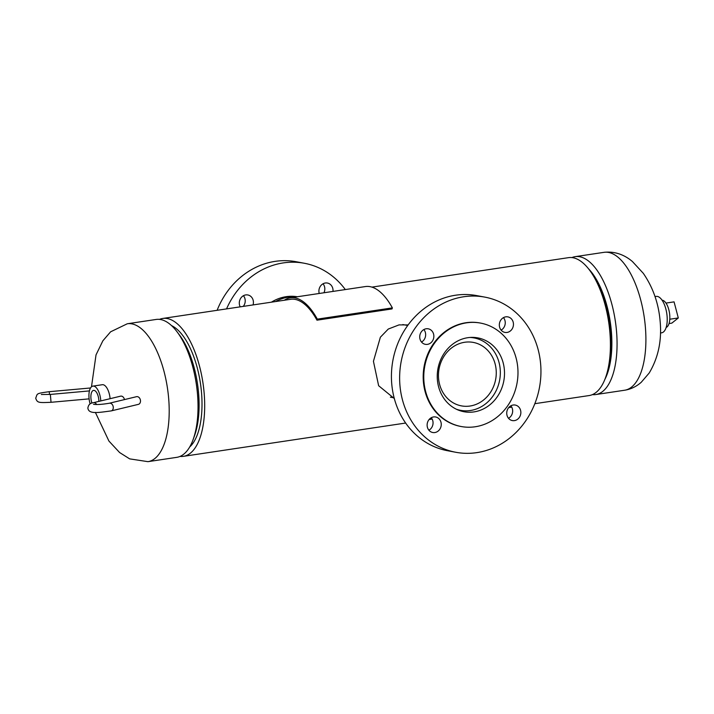 <?xml version="1.0" encoding="UTF-8"?>
<svg xmlns="http://www.w3.org/2000/svg" width="714" height="714" viewBox="0 0 714 714"><rect width="100%" height="100%" fill="white"/><g stroke="black" fill="none" stroke-linecap="round" stroke-linejoin="round"><path stroke-width="1.07" d="M394.315 398.537L378.634 385.721L373.431 361.302L380.375 337.213L388.282 329.047L399.046 324.888L408.131 324.924M189.719 446.955A63.823 27.623 -98.5 0 0 200.429 383.302A63.823 27.623 -98.5 0 0 171.53 325.593M180.053 456.416A69.713 30.175 -98.5 0 0 183.436 456.344A69.713 30.175 -98.5 0 0 203.642 388.077A69.713 30.175 -98.5 0 0 167.326 318.56A69.713 30.175 -98.5 0 0 162.774 318.453A69.713 30.175 -98.5 0 0 159.517 319.381M534.831 403.687L589.175 395.547A69.713 30.175 -98.5 0 0 609.372 327.28A69.713 30.175 -98.5 0 0 573.065 257.754A69.713 30.175 -98.5 0 0 568.514 257.656L371.905 287.117M177.072 331.823L179.509 335.071A65.135 28.194 81.5 0 1 198.599 393.369A65.135 28.194 81.5 0 1 194.565 435.558L193.191 439.378A69.713 30.175 -98.5 0 0 197.501 394.217A69.713 30.175 -98.5 0 0 177.072 331.823A69.713 30.175 -98.5 0 0 156.125 319.453L127.288 323.772A69.713 30.175 81.5 0 1 168.674 398.546A69.713 30.175 81.5 0 1 147.95 461.663L129.653 458.87L119.595 452.524L108.93 441.065L95.373 412.397M147.95 461.663L176.786 457.344A69.713 30.175 -98.5 0 0 193.191 439.378M604.963 379.205A65.135 28.194 -98.5 0 0 611.371 331.519A65.135 28.194 -98.5 0 0 588.398 268.651M571.905 257.584A69.713 30.175 81.5 0 1 575.163 256.656A69.713 30.175 81.5 0 1 616.539 331.43A69.713 30.175 81.5 0 1 595.824 394.547A69.713 30.175 81.5 0 1 592.441 394.619M607.98 369.2A63.823 27.623 -98.5 0 0 610.782 331.403A63.823 27.623 -98.5 0 0 594.218 277.327M98.88 401.393A8.836 3.829 -98.5 0 0 94.141 390.397A8.836 3.829 -98.5 0 0 93.623 390.371A8.836 3.829 -98.5 0 0 91.927 403.115M110.108 398.689A13.155 5.694 -98.5 0 0 103.173 384.73A13.155 5.694 -98.5 0 0 102.307 384.712L92.927 386.113A13.155 5.694 -98.5 0 0 90.116 403.91M100.79 400.938A13.155 5.694 -98.5 0 0 93.784 386.131A13.155 5.694 -98.5 0 0 92.927 386.113M655.015 296.569L656.157 296.39A18.412 7.97 81.5 0 1 657.353 296.417A18.412 7.97 81.5 0 1 666.947 314.785A18.412 7.97 81.5 0 1 661.61 332.822L660.477 332.992M470.035 406.025A32.282 28.783 100.6 0 0 496.221 374.645A32.282 28.783 100.6 0 0 473.311 342.417A32.282 28.783 100.6 0 0 464.68 342.265A32.282 28.783 100.6 0 0 438.503 373.645A32.282 28.783 100.6 0 0 461.405 405.873A32.282 28.783 100.6 0 0 470.035 406.025M456.398 409.238A36.833 32.835 100.6 0 0 460.575 410.345A36.833 32.835 100.6 0 0 470.419 410.514A36.833 32.835 100.6 0 0 500.282 374.716A36.833 32.835 100.6 0 0 474.15 337.945A36.833 32.835 100.6 0 0 469.866 337.463M407.721 325.486L403.856 324.754A36.833 32.835 100.6 0 0 402.785 324.575M662.074 300.192A13.834 5.989 81.5 0 1 668.822 309.715A13.834 5.989 81.5 0 1 666.153 327.449M665.975 303.084L674.07 301.87L678.3 317.962L669.786 319.229M678.3 317.962L671.838 323.121L669.045 323.54M426.133 328.779A7.89 7.033 100.6 0 0 419.734 336.446A7.89 7.033 100.6 0 0 425.33 344.327A7.89 7.033 100.6 0 0 427.445 344.362A7.89 7.033 100.6 0 0 433.844 336.696A7.89 7.033 100.6 0 0 428.239 328.815A7.89 7.033 100.6 0 0 426.133 328.779M505.735 316.846A7.89 7.033 100.6 0 0 499.336 324.522A7.89 7.033 100.6 0 0 504.932 332.403A7.89 7.033 100.6 0 0 507.047 332.438A7.89 7.033 100.6 0 0 513.446 324.763A7.89 7.033 100.6 0 0 507.841 316.882A7.89 7.033 100.6 0 0 505.735 316.846M513.143 405.025A7.89 7.033 100.6 0 0 506.744 412.692A7.89 7.033 100.6 0 0 512.34 420.573A7.89 7.033 100.6 0 0 514.446 420.608A7.89 7.033 100.6 0 0 520.845 412.942A7.89 7.033 100.6 0 0 515.249 405.061A7.89 7.033 100.6 0 0 513.143 405.025M433.541 416.949A7.89 7.033 100.6 0 0 427.133 424.625A7.89 7.033 100.6 0 0 432.738 432.505A7.89 7.033 100.6 0 0 434.844 432.541A7.89 7.033 100.6 0 0 441.243 424.866A7.89 7.033 100.6 0 0 435.647 416.985A7.89 7.033 100.6 0 0 433.541 416.949M484.842 297.122L476.64 295.587A78.924 70.356 100.6 0 0 455.541 295.221A78.924 70.356 100.6 0 0 391.54 371.932A78.924 70.356 100.6 0 0 447.535 450.721L455.737 452.265A78.924 70.356 100.6 0 0 476.836 452.631A78.924 70.356 100.6 0 0 540.837 375.921A78.924 70.356 100.6 0 0 484.842 297.122A78.924 70.356 100.6 0 0 463.743 296.756A78.924 70.356 100.6 0 0 399.742 373.467A78.924 70.356 100.6 0 0 455.737 452.265M480.576 323.094L479.995 322.987A52.613 46.901 100.6 0 0 465.93 322.737A52.613 46.901 100.6 0 0 423.259 373.877A52.613 46.901 100.6 0 0 460.592 426.41L461.173 426.517A52.613 46.901 100.6 0 0 475.238 426.758A52.613 46.901 100.6 0 0 517.909 375.626A52.613 46.901 100.6 0 0 480.576 323.094A52.613 46.901 100.6 0 0 466.51 322.844A52.613 46.901 100.6 0 0 423.848 373.984A52.613 46.901 100.6 0 0 461.173 426.517M467.759 337.704A37.565 33.487 100.6 0 0 437.298 374.216A37.565 33.487 100.6 0 0 463.948 411.728A37.565 33.487 100.6 0 0 473.989 411.898A37.565 33.487 100.6 0 0 504.459 375.385A37.565 33.487 100.6 0 0 477.8 337.883A37.565 33.487 100.6 0 0 467.759 337.704M458.486 410.148A37.565 33.487 100.6 0 0 459.441 410.131M473.025 337.731A37.565 33.487 100.6 0 0 472.141 337.374M423.857 329.556A7.89 7.033 -79.4 0 1 421.519 342.051M503.459 317.632A7.89 7.033 -79.4 0 1 501.121 330.118M510.867 405.802A7.89 7.033 -79.4 0 1 508.52 418.297M431.265 417.735A7.89 7.033 -79.4 0 1 428.918 430.221M332.974 291.419A7.89 7.033 100.6 0 0 327.414 283.039A7.89 7.033 100.6 0 0 325.307 283.003A7.89 7.033 100.6 0 0 319.229 293.481M323.031 283.779A7.89 7.033 -79.4 0 1 323.942 292.776M253.051 304.932A7.89 7.033 100.6 0 0 247.812 294.962A7.89 7.033 100.6 0 0 245.705 294.927A7.89 7.033 100.6 0 0 240.199 306.85M243.429 295.703A7.89 7.033 -79.4 0 1 243.251 306.395M275.568 301.549A44.723 39.868 -79.4 0 1 288.501 297.122A44.723 39.868 -79.4 0 1 296.81 296.837M271.427 302.174A44.723 39.868 -79.4 0 1 286.153 296.676A44.723 39.868 -79.4 0 1 297.363 296.756M226.543 308.903A78.924 70.356 -79.4 0 1 283.315 262.904A78.924 70.356 -79.4 0 1 304.414 263.279A78.924 70.356 -79.4 0 1 345.317 289.572M217.118 310.313A78.924 70.356 -79.4 0 1 275.113 261.369A78.924 70.356 -79.4 0 1 296.212 261.735L304.414 263.279M109.349 403.231A3.945 2.945 -103.5 0 1 109.947 403.178A3.945 2.945 -103.5 0 1 113.267 407.167A3.945 2.945 -103.5 0 1 111.197 410.907L138.4 404.356A3.945 2.945 -103.5 0 0 140.426 400.224A3.945 2.945 -103.5 0 0 137.15 396.627A3.945 2.945 -103.5 0 0 136.552 396.681L109.349 403.231C102.28 404.427 97.015 404.784 93.525 404.311M111.197 410.907C99.184 412.415 88.563 414.7 87.876 408.024C88.429 404.704 90.267 402.937 93.382 402.714L120.595 396.163A3.945 2.945 76.5 0 1 124.441 399.599M284.342 300.237A71.23 30.836 81.5 0 1 290.366 297.8A71.23 30.836 81.5 0 1 317.319 319.131L392.37 307.886A71.23 30.836 81.5 0 0 365.416 286.555L290.366 297.8M392.37 307.886L392.022 308.93L316.971 320.184L317.319 319.131M162.774 318.453L290.598 299.3A69.713 30.175 81.5 0 1 316.971 320.184M645.376 327.11A69.713 30.175 -98.5 0 0 603.999 252.337C617.53 250.801 627.303 257.147 632.425 261.538L643.305 273.328C653.051 287.519 658.665 303.548 660.147 321.407C661.914 340.587 658.263 357.794 649.196 373.02L641.226 382.293C636.326 386.595 630.81 389.246 624.661 390.228A69.713 30.175 -98.5 0 0 645.376 327.11M51.033 402.259L50.355 394.431L89.42 390.915M89.107 398.867L51.06 402.294C38.288 402.857 37.36 402.821 35.7 398.207C37.699 393.476 35.263 393.601 49.177 391.7L49.596 394.494M93.382 402.714A3.945 2.945 76.5 0 1 96.649 404.526M183.436 456.344L405.641 423.045M429.105 419.529L432.148 419.073M508.707 407.605L511.751 407.15M127.288 323.772L110.616 331.805L102.861 340.819L96.024 354.894L91.481 386.827M624.661 390.228L595.824 394.547M603.999 252.337L575.163 256.656M460.575 410.345L457.603 409.782M394.137 397.876L390.379 397.171M474.15 337.945L471.178 337.392M49.177 391.7L90.544 387.979M50.355 394.431L41.35 394.503"/></g></svg>
